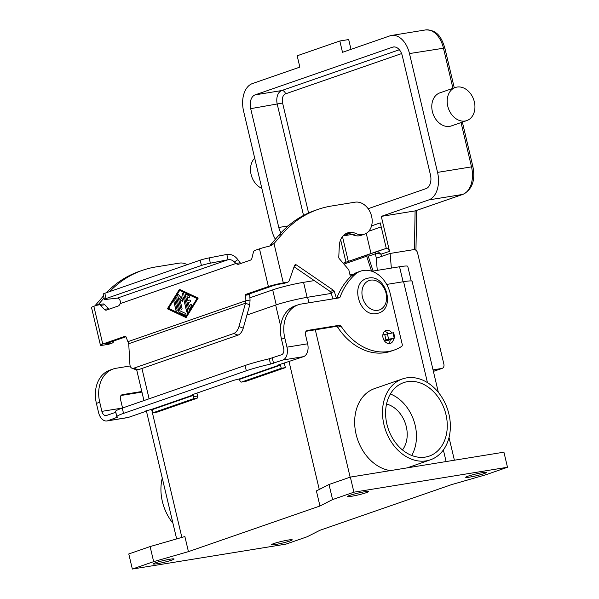 <?xml version="1.0" encoding="UTF-8"?>
<svg xmlns="http://www.w3.org/2000/svg" width="599" height="599" viewBox="0 0 599 599"><rect width="100%" height="100%" fill="white"/><g stroke="black" fill="none" stroke-linecap="round" stroke-linejoin="round"><path stroke-width="0.9" d="M350.452 276.798L348.798 269.79L339.348 258.731A1.947 1.49 -109.1 0 1 338.764 257.023L339.341 245.635A17.506 13.38 -109.1 0 1 347.457 232.951A17.506 13.38 -109.1 0 1 356.12 233.595A16.727 12.789 70.9 0 0 364.394 234.209A16.727 12.789 70.9 0 0 372.106 219.384A16.727 12.789 70.9 0 0 361.706 203.211A16.727 12.789 70.9 0 0 355.08 202.185L331.457 206.019A136.153 104.069 70.9 0 0 318.039 209.403A136.153 104.069 70.9 0 0 282.047 234.231L274.005 243.553L271.302 245.463L268.966 246.264A10.894 0.928 166.7 0 0 259.487 248.84L254.83 250.457A3.894 2.486 -99.2 0 0 253.332 252.434L251.924 258.169A3.894 2.486 80.8 0 1 250.427 260.146L238.836 264.166A5.833 3.729 80.8 0 1 238.432 264.264A5.833 3.729 80.8 0 1 236.006 263.448L234.366 262.04C232.599 260.131 230.503 259.352 228.084 259.719L210.376 263.171A7.78 0.666 166.7 0 0 201.421 265.469L106.068 298.549L104.818 293.263A7.78 0.666 166.7 0 0 103.155 294.102L104.406 299.38A7.78 0.666 -13.3 0 1 106.068 298.549M109.699 291.571A136.153 104.069 -109.1 0 1 142.435 270.321A136.153 104.069 -109.1 0 1 155.852 266.937L179.483 263.103A16.727 12.789 -109.1 0 1 186.109 264.137A16.727 12.789 -109.1 0 1 187.18 264.691M189.763 300.017A0.973 0.621 -99.2 0 0 189.718 300.032A0.973 0.621 80.8 0 1 190.115 301.926L188.341 302.54L189.269 306.493L190.482 304.614A0.973 0.621 -99.2 0 1 190.789 304.374A0.973 0.621 80.8 0 1 191.41 306.052L189.554 309.047A0.973 0.621 80.8 0 1 188.475 308.537L185.391 295.487A0.973 0.621 80.8 0 1 185.825 294.319A0.973 0.621 -99.2 0 0 185.435 295.479L188.52 308.53A0.973 0.621 -99.2 0 0 189.247 309.286M189.666 300.039A0.973 0.621 80.8 0 1 189.733 300.024L187.891 300.661L189.718 300.032M189.269 306.493L190.43 304.621A0.973 0.621 80.8 0 1 190.767 304.374M185.825 294.319A0.973 0.621 80.8 0 1 186.079 294.356L188.97 295.711A0.973 0.621 80.8 0 1 188.76 297.553L186.955 296.707L187.891 300.661M186.955 296.707L188.812 297.546A0.973 0.621 -99.2 0 0 189.044 297.591M174.421 300.75A0.973 0.621 -99.2 0 0 174.01 301.911L176.016 310.394A0.973 0.621 -99.2 0 0 176.735 311.151M177.147 309.99A0.973 0.621 80.8 0 1 175.964 310.402L173.957 301.918A0.973 0.621 80.8 0 1 175.148 301.507L177.147 309.99M197.004 298.519L179.7 290.395L197.049 298.512L185.922 316.497L197.049 298.512M179.7 290.395L168.566 308.38L185.87 316.504M167.383 308.792L179.438 289.302L198.187 298.107L186.124 317.597L167.383 308.792L186.139 317.567M179.475 289.324L167.428 308.784M176.278 297.755A0.973 0.621 -99.2 0 0 175.866 298.916L178.899 311.75A0.973 0.621 -99.2 0 0 179.386 312.461L185.301 315.239A0.973 0.621 -99.2 0 0 185.533 315.284M185.458 313.412A0.973 0.621 80.8 0 1 185.248 315.246L179.341 312.476A0.973 0.621 80.8 0 1 178.846 311.757L175.814 298.923A0.973 0.621 80.8 0 1 176.997 298.512L179.91 310.806L185.458 313.412M183.189 297.044L182.336 301.567L179.64 298.272L182.006 308.305A0.973 0.621 80.8 0 1 180.823 308.717L177.761 295.771A0.973 0.621 80.8 0 1 178.704 294.85L181.624 298.339L182.538 293.532A0.973 0.621 -99.2 0 1 182.965 292.963A0.973 0.621 80.8 0 1 183.691 293.72L187.801 311.128A0.973 0.621 80.8 0 1 186.618 311.532L183.242 297.029L186.663 311.525A0.973 0.621 -99.2 0 0 187.39 312.289M181.579 298.347L182.485 293.54A0.973 0.621 80.8 0 1 182.942 292.963M178.225 294.603A0.973 0.621 -99.2 0 0 177.813 295.764L180.876 308.71A0.973 0.621 -99.2 0 0 181.594 309.466M179.64 298.272L182.351 301.507M128.725 343.729L245.5 303.214L245.919 300.728L250.053 300.054L249.776 304.839L245.5 303.214L238.964 326.56A7.78 4.223 -69.2 0 1 233.737 333.516L133.839 368.175A7.78 4.223 110.8 0 1 131.952 368.205A7.78 4.223 110.8 0 1 129.916 364.394L128.725 343.729L125.932 336.743A0.973 0.621 -99.2 0 0 125.191 336.241L102.758 344.021A10.894 0.928 -13.3 0 0 100.43 345.189L91.512 307.467A10.894 0.928 166.7 0 1 93.841 306.306L98.506 304.689A3.894 2.486 80.8 0 1 98.775 304.621A3.894 2.486 80.8 0 1 100.639 305.408L104.338 309.369A3.894 2.486 -99.2 0 0 106.203 310.155A3.894 2.486 -99.2 0 0 106.472 310.087L118.063 306.067A5.833 3.729 -99.2 0 0 120.144 303.641L120.459 301.559C119.733 299.283 118.684 298.145 117.307 298.145L105.866 299.425A7.78 0.666 -13.3 0 1 104.406 299.38M128.029 341.625L245.919 300.728L245.568 295.24A0.973 0.621 80.8 0 1 245.972 294.341L268.404 286.554A10.894 0.928 -13.3 0 1 283.312 282.915L287.348 282.256A3.894 2.973 70.9 0 0 287.73 282.159A3.894 2.973 70.9 0 0 289.324 280.452L294.483 265.634A1.947 1.49 -109.1 0 1 295.277 264.78A1.947 1.49 -109.1 0 1 296.483 264.99L333.486 290.32A1.947 1.49 -109.1 0 1 334.347 291.541L336.443 298.332M100.43 345.189A10.894 0.928 -13.3 0 0 104.391 344.987L108.426 344.328A3.894 2.973 70.9 0 0 108.816 344.23L112.133 343.085A3.894 2.973 -109.1 0 1 111.743 343.175L107.708 343.833A5.443 0.464 166.7 0 1 105.731 343.938A5.443 0.464 166.7 0 1 106.892 343.354L125.932 336.75M103.56 295.809A136.153 104.069 70.9 0 0 103.133 296.303L95.091 305.625L98.408 304.472L104.061 297.92M142.435 270.321L139.118 271.474A136.153 104.069 70.9 0 0 106.382 292.724M113.877 340.928L113.728 341.37A3.894 2.973 -109.1 0 1 112.133 343.085M98.461 304.704L97.937 305.378M94.597 306.044L95.091 305.625M109.063 309.189A3.894 2.486 80.8 0 1 108.471 308.695L104.773 304.734A3.894 2.486 -99.2 0 0 102.908 303.948L98.775 304.621M131.952 368.205L136.228 369.83A7.78 4.223 -69.2 0 0 138.114 369.8L238.013 335.141A7.78 4.223 110.8 0 0 243.239 328.185L249.776 304.839M201.421 265.469L200.171 260.183L104.818 293.263M287.73 282.159L284.413 283.312A3.894 2.973 -109.1 0 1 284.031 283.409L279.995 284.061A5.443 0.464 166.7 0 0 272.538 285.888L250.105 293.667A0.973 0.621 -99.2 0 0 249.701 294.566L250.053 300.054M117.307 298.145L228.084 259.719L226.834 254.44C231.154 253.886 234.815 255.616 237.84 259.622L240.147 262.774A5.833 3.729 -99.2 0 0 241.09 263.38M240.147 262.774L236.006 263.448L120.144 303.641M200.171 260.183A7.78 0.666 -13.3 0 1 209.126 257.892L226.834 254.44M269.812 246.039L270.688 244.699L274.005 243.553L283.312 282.915M270.688 244.699L278.73 235.377A136.153 104.069 -109.1 0 1 314.715 210.556L318.039 209.403M384.461 340.906L388.294 340.284A5.833 3.729 -99.2 0 0 388.691 340.18L394.883 337.971L384.011 340.225M364.394 234.209L361.077 235.355A16.727 12.789 -109.1 0 1 352.804 234.741A17.506 13.38 70.9 0 0 345.855 233.67M332.947 298.901L331.03 292.694A1.947 1.49 70.9 0 0 330.169 291.466L294.087 266.772M382.851 334.916L393.64 332.692L394.883 337.971M381.556 256.424L381.024 254.186L378.568 252.112L376.157 251.737A1.947 1.49 70.9 0 0 376.142 251.737A1.947 1.49 70.9 0 0 375.303 253.819L377.962 253.587L381.024 254.186L389.552 251.355L381.286 216.389L415.1 210.908L414.433 249.618M371.552 225.89L380.26 222.873L386.288 248.383L388.227 248.914L389.552 251.355M351.007 49.358L348.685 39.556L339.828 40.994L342.501 52.308L389.897 35.865A23.339 14.915 80.8 0 1 391.506 35.461A23.339 14.915 80.8 0 1 409.469 53.566L437.555 172.385L471.518 166.874A23.339 14.915 80.8 0 1 462.645 194.435A3.894 2.973 70.9 0 0 463.034 194.338L415.1 210.908M457.052 87.065A17.506 13.38 70.9 0 0 455.322 87.499A17.506 13.38 70.9 0 0 448.067 107.318A17.506 13.38 70.9 0 0 465.079 121.013A17.506 13.38 70.9 0 0 466.801 120.579A17.506 13.38 70.9 0 0 474.056 100.759A17.506 13.38 70.9 0 0 457.052 87.065M466.801 120.579L451.399 125.917A17.506 13.38 -109.1 0 1 449.669 126.359A17.506 13.38 -109.1 0 1 432.665 112.657A17.506 13.38 -109.1 0 1 439.921 92.845L455.322 87.499M339.828 40.994L297.171 55.789L299.844 67.11L252.449 83.553A23.339 14.915 80.8 0 0 243.583 111.115L271.669 229.934A23.339 14.915 80.8 0 0 275.39 239.248M254.71 158.181A17.506 13.38 70.9 0 0 251.086 174.429A17.506 13.38 70.9 0 0 261.838 188.348M281.058 232.779A11.673 7.458 80.8 0 1 278.782 227.463L250.689 108.651A11.673 7.458 80.8 0 1 255.129 94.867L392.57 47.186A11.673 7.458 80.8 0 1 393.378 46.977A11.673 7.458 80.8 0 1 402.356 56.036L430.441 174.848A11.673 7.458 80.8 0 1 426.009 188.633L368.138 208.707M437.555 172.385A23.339 14.915 80.8 0 1 428.682 199.946L381.286 216.389M343.212 235.721L349.195 233.647M352.107 234.441L343.04 235.909M381.211 226.901L368.759 231.221M386.288 248.383L376.202 251.722M366.244 233.348L371.013 253.519M348.333 261.389L342.471 236.583M340.644 239.712L345.967 262.212M425.35 457.089A38.905 29.733 -109.1 0 1 387.56 426.66A38.905 29.733 -109.1 0 1 403.681 382.619A38.905 29.733 -109.1 0 1 407.515 381.653A38.905 29.733 -109.1 0 1 445.312 412.09A38.905 29.733 -109.1 0 1 429.184 456.124A38.905 29.733 -109.1 0 1 425.35 457.089M172.939 523.234A42.791 32.705 -109.1 0 1 162.374 501.513A42.791 32.705 -109.1 0 1 162.269 478.092M383.944 424.646A42.791 32.705 -109.1 0 1 402.408 378.942A42.791 32.705 -109.1 0 1 448.921 414.104A42.791 32.705 -109.1 0 1 430.456 459.8A42.791 32.705 -109.1 0 1 383.944 424.646M390.421 470.589A42.791 32.705 -109.1 0 1 356.106 434.305A42.791 32.705 -109.1 0 1 374.562 388.601L402.408 378.942M469.623 477.126A10.7 0.913 -13.3 0 1 465.73 477.328A10.7 0.913 -13.3 0 1 471.54 475.104A10.7 0.913 -13.3 0 1 482.659 472.611A10.7 0.913 -13.3 0 1 486.553 472.409A10.7 0.913 -13.3 0 1 480.742 474.633A10.7 0.913 -13.3 0 1 469.623 477.126M351.493 496.294A10.7 0.913 -13.3 0 1 347.6 496.496A10.7 0.913 -13.3 0 1 353.41 494.272A10.7 0.913 -13.3 0 1 364.521 491.772A10.7 0.913 -13.3 0 1 368.415 491.569A10.7 0.913 -13.3 0 1 362.605 493.801A10.7 0.913 -13.3 0 1 351.493 496.294M157.17 563.711A10.7 0.913 -13.3 0 1 153.277 563.906A10.7 0.913 -13.3 0 1 159.087 561.682A10.7 0.913 -13.3 0 1 170.206 559.189A10.7 0.913 -13.3 0 1 174.099 558.987A10.7 0.913 -13.3 0 1 168.289 561.211A10.7 0.913 -13.3 0 1 157.17 563.711M275.308 544.543A10.7 0.913 -13.3 0 1 271.414 544.746A10.7 0.913 -13.3 0 1 277.225 542.522A10.7 0.913 -13.3 0 1 288.336 540.021A10.7 0.913 -13.3 0 1 292.23 539.819A10.7 0.913 -13.3 0 1 286.419 542.05A10.7 0.913 -13.3 0 1 275.308 544.543M391.888 332.894A6.806 5.204 70.9 0 0 385.966 330.506A6.806 5.204 70.9 0 0 383.031 337.776A6.806 5.204 70.9 0 0 390.428 343.369A6.806 5.204 70.9 0 0 393.58 338.487M384.438 331.457A6.806 5.204 -109.1 0 1 388.13 333.508M371.575 271.167L366.685 256.215L368.108 255.766L373.095 271.055M343.938 264.107L366.685 256.215M246.324 370.774L245.073 365.495A31.118 2.658 -13.3 0 1 269.273 358.794L281.575 354.743A5.443 3.482 -99.2 0 0 283.641 348.311L281.493 339.191A31.118 23.788 -109.1 0 1 294.918 305.954L298.235 304.809A31.118 23.788 -109.1 0 0 284.81 338.038L286.966 347.158A10.894 6.963 80.8 0 1 282.825 360.021L270.516 364.08A31.118 2.658 -13.3 0 0 246.324 370.774L123.529 413.377A31.118 2.658 166.7 0 0 116.865 416.702A31.118 2.658 166.7 0 0 117.711 417.091L107.7 420.775A10.894 6.963 80.8 0 1 106.944 420.962L127.617 417.615A10.894 6.963 -99.2 0 0 128.373 417.421L147.129 410.914L147.017 410.42M141.798 391.506L122.466 394.644A3.894 2.973 70.9 0 0 122.084 394.741A3.894 2.973 70.9 0 0 120.406 398.897L122.555 408.001M147.129 410.914L145.714 410.989L151.981 409.252L153.112 412.741L157.252 412.067L196.944 398.298A1.947 1.243 -99.2 0 0 197.685 395.999L197.378 394.726A5.833 4.463 -109.1 0 0 196.809 393.131M153.112 412.741L192.811 398.971A1.947 1.243 -99.2 0 0 193.544 396.673L193.035 395.011A5.833 0.502 -13.3 0 1 192.107 394.958A5.833 0.502 -13.3 0 1 193.35 394.337L232.614 380.709A5.833 0.502 166.7 0 1 239.053 379.04L239.914 380.582A1.947 1.243 80.8 0 0 241.412 382.095A1.947 1.243 80.8 0 0 241.547 382.057L245.68 381.391A1.947 1.243 80.8 0 1 245.545 381.421A1.947 1.243 80.8 0 1 245.41 381.436M245.073 365.495L122.278 408.091A31.118 2.658 166.7 0 0 115.614 411.423L116.865 416.702M115.809 412.247L106.45 415.496A5.443 3.482 -99.2 0 1 106.075 415.586A5.443 3.482 -99.2 0 1 101.882 411.363L99.726 402.251A31.118 23.788 -109.1 0 1 113.159 369.014A31.118 23.788 -109.1 0 1 116.221 368.243L130.178 365.974M106.944 420.962A10.894 6.963 80.8 0 1 98.565 412.516L96.409 403.404A31.118 23.788 -109.1 0 1 109.842 370.167L113.159 369.014M141.941 392.098L121.02 395.49M193.305 394.352L193.058 395.115L192.915 394.494M298.235 304.809A31.118 23.788 -109.1 0 1 301.304 304.03L339.101 297.898A1.947 1.49 70.9 0 0 339.296 297.853A1.947 1.49 70.9 0 0 340.075 297.044A77.803 59.466 -109.1 0 1 354.863 274.619A27.232 20.815 -109.1 0 1 360.605 271.152A27.232 20.815 -109.1 0 1 390.204 293.525L402.243 344.447A1.947 1.49 -109.1 0 1 401.652 346.402A58.35 44.603 -109.1 0 1 394.164 350.071A58.35 44.603 -109.1 0 1 341.018 326.111A1.947 1.49 70.9 0 0 339.438 325.264L307.542 330.438A3.894 2.973 70.9 0 0 307.16 330.536A3.894 2.973 70.9 0 0 305.483 334.684L307.639 343.804A10.894 6.963 -99.2 0 1 303.498 356.667L278.58 364.888L280.497 365.128L281.238 368.288L285.371 367.621L245.68 381.391M284.24 363.264A5.833 4.463 -109.1 0 1 284.63 364.462L285.371 367.621M336.72 298.287A1.947 1.49 70.9 0 0 336.758 298.197A77.803 59.466 -109.1 0 1 351.538 275.765A27.232 20.815 -109.1 0 1 357.289 272.305L360.605 271.152M394.164 350.071L390.848 351.224A58.35 44.603 -109.1 0 1 337.701 327.256A1.947 1.49 70.9 0 0 336.121 326.41L306.096 331.284M390.263 339.64A6.806 5.204 -109.1 0 1 388.639 343.564M281.238 368.288L241.547 382.057M451.391 484.681L486.163 474.663L507.488 467.265L353.912 492.183L332.587 499.581L319.963 506.005L188.438 551.634L153.666 561.652L132.342 569.05L285.918 544.132L307.242 536.734L319.866 530.31L451.391 484.681M132.342 569.05L128.778 553.963L150.102 546.565L153.666 561.652M188.438 551.634L184.874 536.547L150.102 546.565M319.963 506.005L316.399 490.918L329.016 484.494L332.587 499.581M331.254 293.42L307.609 297.254A23.339 1.992 166.7 0 0 275.667 305.063L246.923 315.037M353.912 492.183L350.348 477.096L329.016 484.494M507.488 467.265L503.924 452.178L350.348 477.096M438.356 392.375L412.09 281.245A23.339 1.992 166.7 0 0 403.591 281.687L386.669 284.428M249.903 297.785L272.695 289.879A22.56 1.924 -13.3 0 1 303.566 282.331L314.28 280.594M349.981 274.799L353.462 274.237M371.837 271.257L399.548 266.757A22.56 1.924 -13.3 0 1 407.762 266.338L411.214 280.931M411.693 455.45A38.905 29.733 70.9 0 0 390.368 393.977M402.461 449.939A27.232 20.815 70.9 0 0 405.291 423.238A27.232 20.815 70.9 0 0 386.535 404.026M391.349 268.09L390.106 253.459L413.729 249.626A3.894 2.973 -109.1 0 1 417.578 252.92L443.881 364.192A3.894 2.973 -109.1 0 1 442.197 368.348A3.894 2.973 -109.1 0 1 441.815 368.445L433.04 369.868M377.273 270.374L376.239 258.266L390.106 253.459M93.841 306.306L102.758 344.021M268.404 286.554L259.487 248.84M107.543 343.13L107.708 343.833M100.639 305.408L104.773 304.734M104.338 309.369L108.471 308.695M108.426 344.328L111.743 343.175M103.133 296.303L103.634 296.123M133.839 368.175L138.114 369.8M245.568 295.24L249.701 294.566M234.366 262.04L237.84 259.622M210.376 263.171L209.126 257.892M270.112 245.642L272.672 244.624M282.047 234.231L278.73 235.377M384.438 340.876L388.691 340.18M356.12 233.595L352.804 234.741M334.347 291.541L331.03 292.694M333.486 290.32L330.169 291.466M296.483 264.99L294.461 265.686M287.348 282.256L284.031 283.409M384.655 334.287L385.906 339.566M387.321 333.636L388.571 338.914M392.929 332.73L394.179 338.008M245.972 294.341L250.105 293.667M238.964 326.56L243.239 328.185M233.737 333.516L238.013 335.141M461.043 122.57L471.518 166.874L472.933 166.799L462.368 122.114M409.469 53.566L444.84 48.017M250.689 108.651L282.593 103.035A7.78 4.972 80.8 0 1 285.551 93.848A3.894 2.973 70.9 0 0 284.053 91.318A3.894 2.973 70.9 0 0 281.71 90.554A11.673 7.458 -99.2 0 0 277.27 104.338L303.528 215.423M399.338 49.747L281.71 90.554L255.129 94.867M454.274 87.866L444.847 47.987C441.695 38.284 437.824 29.651 425.47 29.95A23.339 14.915 80.8 0 1 443.432 48.055L452.949 88.323M285.551 93.848L401.592 53.588M308.582 212.974L282.593 103.035M278.782 227.463L288.156 225.943M428.682 199.946L462.645 194.435L415.249 210.885M392.57 47.186L394.209 46.917M376.352 258.229L375.303 253.819L368.265 256.26M376.127 251.745L343.16 263.186L386.31 248.375M377.834 310.327A15.559 11.89 70.9 0 0 386.085 293.323A15.559 11.89 70.9 0 0 370.706 280.145A15.559 11.89 70.9 0 0 362.455 297.149A15.559 11.89 70.9 0 0 377.834 310.327M123.529 413.377L122.278 408.091M116.977 417.555L115.734 412.277M96.409 403.404L99.726 402.251M121.724 394.906L122.466 394.644M101.882 411.363L122.488 408.024M107.7 420.775L128.373 417.421M193.245 395.4L152.371 409.581M193.544 396.673L197.685 395.999M192.811 398.971L196.944 398.298M151.981 409.252L193.035 395.011M239.053 379.04L280.107 364.798M303.498 356.667L282.825 360.021M279.995 364.821L279.883 364.319M270.516 364.08L269.273 358.794M273.541 363.241L272.29 357.962M284.81 338.038L281.493 339.191M354.863 274.619L351.538 275.765M340.075 297.044L336.758 298.197M307.542 330.438L306.8 330.693M339.438 325.264L336.121 326.41M341.018 326.111L337.701 327.256M286.966 347.158L307.639 343.804M280.497 365.128L239.615 379.309M319.26 489.458L289.047 361.676M280.669 326.23L275.667 305.063M181.871 537.408L151.592 409.319M149.106 398.784L141.941 368.467M350.138 477.163L315.299 329.794M308.919 302.794L307.609 297.254M446.113 461.559L443.372 449.969M427.454 382.619L403.591 281.687M399.548 266.757L403.097 281.762M303.566 282.331L307.115 297.336M272.695 289.879L276.236 304.869M433.391 371.365L441.815 368.445M463.034 194.338C472.199 189.479 475.501 180.299 472.933 166.799M391.506 35.461L425.47 29.95M416.642 210.436L415.953 250.292M366.618 278.535C349.576 283.522 359.355 317.328 376.614 313.584L378.605 313.082C395.647 308.096 385.861 274.297 368.61 278.033L366.618 278.535M245.545 381.421L241.412 382.095M454.394 460.212L449.025 437.525M176.645 538.913L146.441 411.154M143.947 400.581L136.707 369.95M430.456 459.8L407.2 467.871M433.399 371.402L442.197 368.348"/></g></svg>
